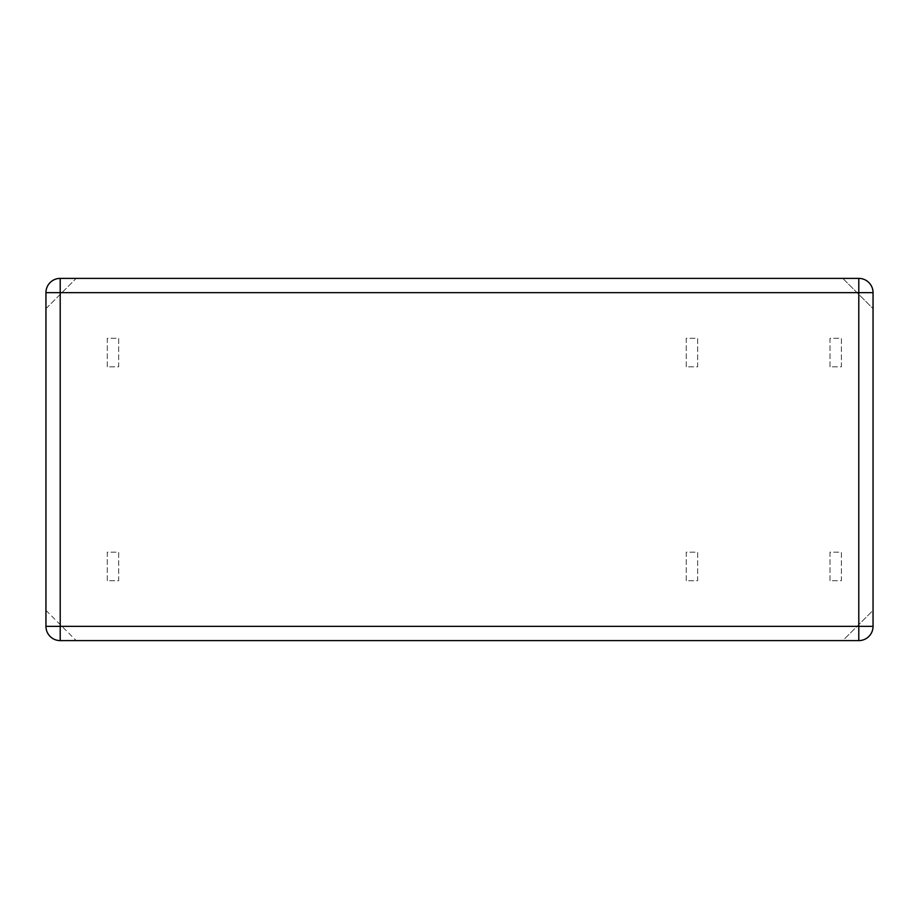 <?xml version="1.0" encoding="UTF-8"?>
<svg xmlns="http://www.w3.org/2000/svg" width="919" height="919" viewBox="0 0 919 919"><rect width="100%" height="100%" fill="white"/><g stroke="black" fill="none" stroke-linecap="round" stroke-linejoin="round"><path stroke-width="0.69" stroke-dasharray="4.59 3.45" d="M829.983 366.807L829.983 338.284L841.39 338.284L841.39 366.807L829.983 366.807L829.983 338.284L841.39 338.284L841.39 366.807L829.983 366.807M45.95 610.354L76.197 640.612L842.803 640.612L873.05 610.354L873.05 308.646L842.803 278.388L76.197 278.388L45.95 308.646L45.95 610.354L76.197 640.612L60.206 640.612A14.256 14.256 0 0 1 45.95 626.344L45.95 610.354M686.24 366.807L686.24 338.284L697.647 338.284L697.647 366.807L686.24 366.807L686.24 338.284L697.647 338.284L697.647 366.807L686.24 366.807M686.24 580.716L686.24 552.193L697.647 552.193L697.647 580.716L686.24 580.716L686.24 552.193L697.647 552.193L697.647 580.716L686.24 580.716M107.27 580.716L107.27 552.193L118.677 552.193L118.677 580.716L107.27 580.716L107.27 552.193L118.677 552.193L118.677 580.716L107.27 580.716M107.27 366.807L107.27 338.284L118.677 338.284L118.677 366.807L107.27 366.807L107.27 338.284L118.677 338.284L118.677 366.807L107.27 366.807M829.983 580.716L829.983 552.193L841.39 552.193L841.39 580.716L829.983 580.716L829.983 552.193L841.39 552.193L841.39 580.716L829.983 580.716M45.95 292.656L45.95 308.646L76.197 278.388L60.206 278.388A14.256 14.256 0 0 0 45.95 292.656M842.803 640.612L858.794 640.612A14.256 14.256 0 0 0 873.05 626.344L873.05 610.354L842.803 640.612M858.794 278.388L842.803 278.388L873.05 308.646L873.05 292.656A14.256 14.256 0 0 0 858.794 278.388"/><path stroke-width="1.38" d="M45.95 292.656L45.95 626.344A14.256 14.256 0 0 0 60.206 640.612L858.794 640.612L858.794 292.656L60.206 292.656L60.206 626.344L873.05 626.344L873.05 292.656L858.794 292.656L858.794 278.388L60.206 278.388A14.256 14.256 0 0 0 45.95 292.656A14.256 14.256 0 0 1 60.206 278.388L60.206 292.656L45.95 292.656M873.05 626.344A14.256 14.256 0 0 1 858.794 640.612A14.256 14.256 0 0 0 873.05 626.344M858.794 278.388A14.256 14.256 0 0 1 873.05 292.656A14.256 14.256 0 0 0 858.794 278.388M45.95 626.344L60.206 626.344L60.206 640.612A14.256 14.256 0 0 1 45.95 626.344"/></g></svg>
